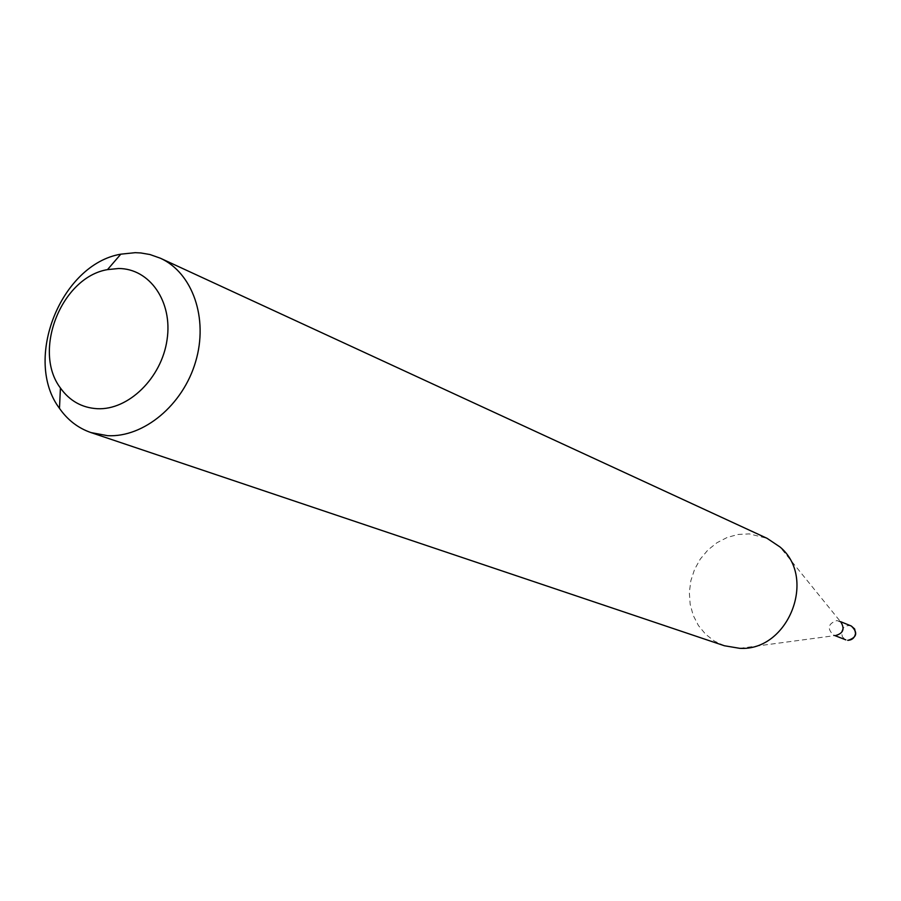<?xml version="1.0" encoding="UTF-8"?>
<svg xmlns="http://www.w3.org/2000/svg" width="901" height="901" viewBox="0 0 901 901"><rect width="100%" height="100%" fill="white"/><g stroke="black" fill="none" stroke-linecap="round" stroke-linejoin="round"><path stroke-width="0.68" stroke-dasharray="4.5 3.38" d="M739.698 648.326L835.779 635.487L833.391 635.025C826.87 628.447 828.053 623.616 836.95 620.53L841.016 622.309L780.007 546.986M724.381 645.747L714.347 641.05L705.562 634.203L698.433 625.531L693.218 615.394L690.155 604.233L689.344 592.531L690.83 580.773L694.536 569.466L700.302 559.059L707.893 550.015L716.993 542.706L727.231 537.435L738.167 534.451L749.35 533.888L767.111 538.347M851.321 626.026L849.316 625.564C845.014 625.677 842.401 627.952 841.489 632.378L842.424 636.917L845.814 639.856M838.977 621.014L840.442 621.611M833.391 635.025L834.878 635.599"/><path stroke-width="1.35" d="M841.016 622.309C844.913 628.943 843.167 633.335 835.779 635.487M160.344 258.204L767.111 538.347L780.007 546.986C817.376 577.969 788.138 651.468 739.698 648.326L724.381 645.747L90.978 432.581C78.15 428.144 67.643 420.069 59.477 408.356C22.852 359.758 60.806 264.331 120.802 254.172L135.218 252.674L140.815 252.956L149.938 254.521L160.344 258.204C192.589 272.778 208.593 318.413 195.618 361.729C182.948 405.112 143.709 437.649 107.557 435.679L90.978 432.581M97.24 408.705C128.471 410.36 161.639 377.936 167.045 339.835C172.924 301.734 149.746 268.442 118.538 268.509L107.512 269.613C61.516 277.226 32.222 350.872 60.423 388.004C69.636 400.877 81.912 407.781 97.24 408.705M855.545 633.471L854.644 628.966L851.321 626.026C858.101 632.603 857.009 637.379 848.044 640.352L847.695 640.284C852.008 640.183 854.632 637.908 855.545 633.471M840.442 621.611L851.321 626.026M60.423 388.004L59.477 408.356M107.512 269.613L120.802 254.172M834.878 635.599L845.814 639.856"/></g></svg>
